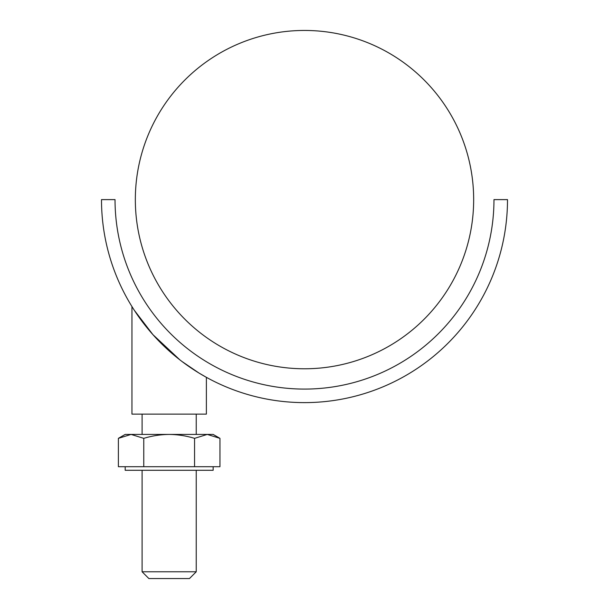<?xml version="1.0" encoding="UTF-8"?>
<svg xmlns="http://www.w3.org/2000/svg" width="609" height="609" viewBox="0 0 609 609"><rect width="100%" height="100%" fill="white"/><g stroke="black" fill="none" stroke-linecap="round" stroke-linejoin="round"><path stroke-width="0.91" d="M304.5 368.78A169.165 169.165 0 0 1 135.335 199.615A169.165 169.165 0 0 1 304.5 30.45A169.165 169.165 0 0 1 473.665 199.615A169.165 169.165 0 0 1 304.5 368.78M507.503 199.615A203.003 203.003 0 0 1 304.5 402.618A203.003 203.003 0 0 1 101.497 199.615L115.032 199.615A189.468 189.468 0 0 0 304.5 389.082A189.468 189.468 0 0 0 493.968 199.615L507.503 199.615M181.992 361.487L198.953 373.02L206.382 377.329L206.382 414.12L131.947 414.12L131.947 306.555L132.914 308.093M175.278 356.174L165.846 347.884M153.696 335.513L149.144 330.284M125.18 466.7L125.18 470.285L213.15 470.285L213.15 466.7M142.103 571.782L196.235 571.782L189.468 578.55L148.87 578.55L142.103 571.782L142.103 470.285M143.77 466.7L143.77 438.351L131.08 434.423L125.18 434.423L118.382 438.351L131.08 434.423L118.382 438.351L118.382 466.7L219.956 466.7L219.956 438.351L207.258 434.423L213.15 434.423L219.956 438.351M143.77 438.351C152.052 435.838 160.517 434.529 169.165 434.423C177.813 434.529 186.278 435.838 194.56 438.351L194.56 466.7M194.56 438.351L207.258 434.423L131.08 434.423M134.353 310.339L152.95 334.676L179.8 359.797M142.103 414.12L142.103 434.423M196.235 470.285L196.235 571.782M196.235 414.12L196.235 434.423"/></g></svg>
